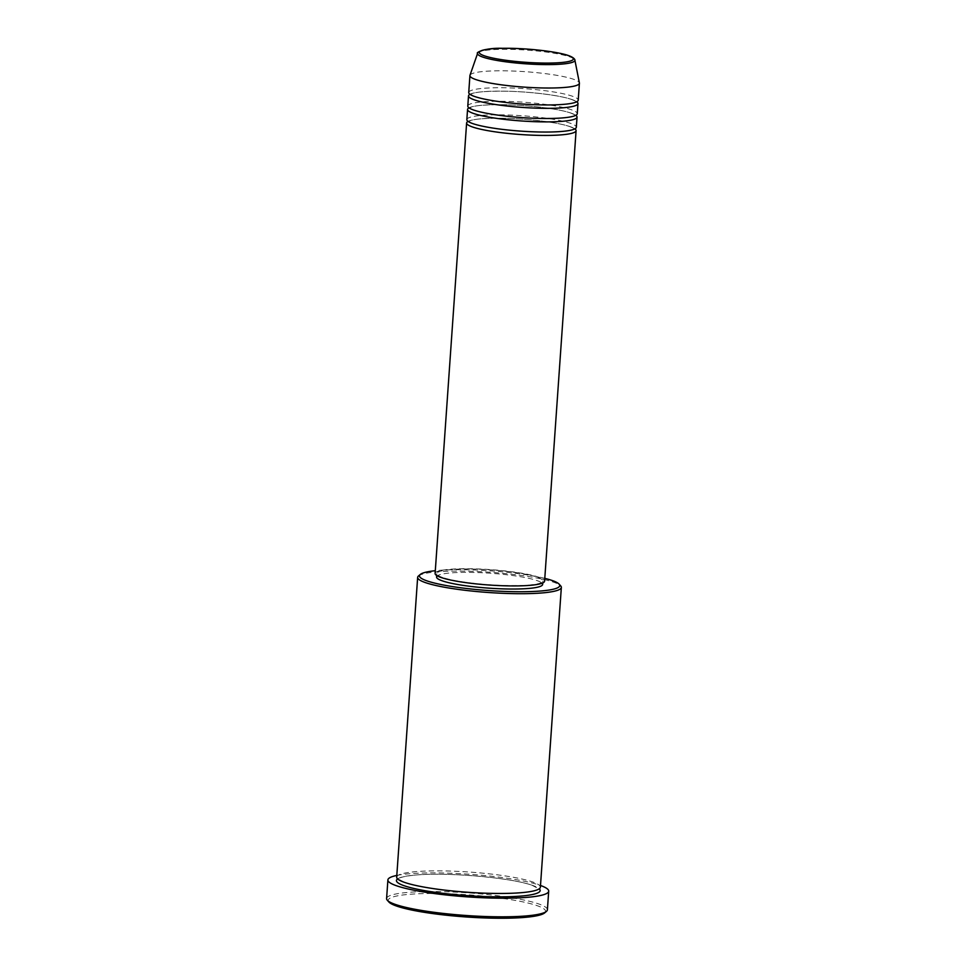 <?xml version="1.0" encoding="UTF-8"?>
<svg xmlns="http://www.w3.org/2000/svg" width="966" height="966" viewBox="0 0 966 966"><rect width="100%" height="100%" fill="white"/><g stroke="black" fill="none" stroke-linecap="round" stroke-linejoin="round"><path stroke-width="0.72" stroke-dasharray="4.83 3.62" d="M468.063 121.402A54.869 7.728 -176 0 1 515.156 118.697A54.869 7.728 -176 0 1 570.459 126.763A54.869 7.728 -176 0 1 574.879 128.864M466.844 119.615A54.869 7.728 -176 0 1 509.42 115.051A54.869 7.728 -176 0 1 570.689 123.382A54.869 7.728 -176 0 1 576.328 127.271M469.017 107.854A54.869 7.728 -176 0 1 516.11 105.149A54.869 7.728 -176 0 1 571.401 113.215A54.869 7.728 -176 0 1 575.821 115.316M467.798 106.067A54.869 7.728 -176 0 1 510.374 101.502A54.869 7.728 -176 0 1 571.643 109.834A54.869 7.728 -176 0 1 577.27 113.722M469.959 94.306A54.869 7.728 -176 0 1 517.052 91.601A54.869 7.728 -176 0 1 572.355 99.667A54.869 7.728 -176 0 1 576.762 101.768M468.739 92.519A54.869 7.728 -176 0 1 511.316 87.954A54.869 7.728 -176 0 1 572.584 96.286A54.869 7.728 -176 0 1 578.223 100.174M544.788 578.356A70.313 9.901 4 0 0 435.304 570.701M418.483 575.977A72.027 10.143 -176 0 1 478.568 571.594A72.027 10.143 -176 0 1 553.941 582.317A72.027 10.143 -176 0 1 560.715 585.927M388.875 902.003A78.886 11.109 -176 0 1 443.962 893.635A78.886 11.109 -176 0 1 537.458 905.782A78.886 11.109 -176 0 1 544.655 912.894M547.396 909.803A80.601 11.351 4 0 0 539.113 904.079A80.601 11.351 4 0 0 449.13 891.847A80.601 11.351 4 0 0 386.593 898.549M396.688 877.14A72.027 10.143 -176 0 1 452.571 871.151A72.027 10.143 -176 0 1 532.978 882.079A72.027 10.143 -176 0 1 540.38 887.186M435.111 573.49A54.869 7.728 -176 0 1 477.687 568.926A54.869 7.728 -176 0 1 538.956 577.257A54.869 7.728 -176 0 1 544.595 581.146M442.283 577.378A53.154 7.487 -176 0 1 436.825 573.611A53.154 7.487 -176 0 1 478.073 569.191A53.154 7.487 -176 0 1 537.422 577.257A53.154 7.487 -176 0 1 542.88 581.025A53.154 7.487 -176 0 1 501.632 585.444A53.154 7.487 -176 0 1 442.283 577.378M436.584 576.992A53.154 7.487 -176 0 1 477.832 572.572A53.154 7.487 -176 0 1 537.181 580.638A53.154 7.487 -176 0 1 542.638 584.406M396.809 875.438A80.601 11.351 -176 0 1 468.993 874.206A80.601 11.351 -176 0 1 540.417 885.46A80.601 11.351 -176 0 1 540.501 885.484M469.983 75.288A54.869 7.728 -176 0 1 513.526 71.049A54.869 7.728 -176 0 1 573.768 79.345A54.869 7.728 -176 0 1 579.383 82.931M477.627 53.287A48.783 6.871 -176 0 1 516.327 49.532A48.783 6.871 -176 0 1 569.892 56.897A48.783 6.871 -176 0 1 574.879 60.085M397.581 878.903A72.027 10.143 -176 0 1 458.27 874.785A72.027 10.143 -176 0 1 532.749 885.46A72.027 10.143 -176 0 1 539.245 888.805M570 126.691L574.565 128.611L571.92 129.818C567.73 131.255 557.865 131.992 542.337 132.016C516.967 131.871 484.328 127.85 472.942 123.576L468.377 121.656L471.022 120.448C475.212 118.999 485.065 118.275 500.605 118.25C525.975 118.395 558.614 122.404 570 126.691M570.942 113.143L575.507 115.063L572.862 116.27C568.672 117.707 558.819 118.444 543.29 118.468C517.909 118.323 485.282 114.302 473.883 110.027L469.319 108.107L471.963 106.9C476.153 105.451 486.019 104.726 501.547 104.702C526.917 104.847 559.555 108.856 570.942 113.143M571.896 99.595L576.461 101.515L573.816 102.722C569.626 104.159 559.761 104.896 544.232 104.92C518.863 104.775 486.224 100.754 474.837 96.479L470.273 94.559L472.917 93.352C477.107 91.903 486.961 91.178 502.489 91.154C527.871 91.299 560.497 95.308 571.896 99.595M532.29 885.387L538.569 888.696L537.784 889.336C537.241 889.698 534.766 891.34 521.302 892.644C490.257 895.76 423.832 889.843 404.537 882.32L398.27 879.012L399.043 878.372C399.586 878.009 402.061 876.367 415.525 875.063C446.57 871.936 512.994 877.865 532.29 885.387M436.825 573.611L436.68 575.519M542.88 581.025L542.747 582.933"/><path stroke-width="1.45" d="M574.879 128.864A54.869 7.728 -176 0 1 576.086 130.651A54.869 7.728 -176 0 1 533.51 135.216A54.869 7.728 -176 0 1 472.241 126.884A54.869 7.728 -176 0 1 466.614 122.996A54.869 7.728 -176 0 1 468.063 121.402M575.821 115.316A54.869 7.728 -176 0 1 577.04 117.103L576.328 127.271A54.869 7.728 -176 0 1 533.751 131.823A54.869 7.728 -176 0 1 472.483 123.503A54.869 7.728 -176 0 1 466.844 119.615L467.556 109.448A54.869 7.728 -176 0 1 469.017 107.854M577.04 117.103A54.869 7.728 -176 0 1 534.464 121.668A54.869 7.728 -176 0 1 473.195 113.336A54.869 7.728 -176 0 1 467.556 109.448M576.762 101.768A54.869 7.728 -176 0 1 577.982 103.555L577.27 113.722A54.869 7.728 -176 0 1 534.693 118.275A54.869 7.728 -176 0 1 473.437 109.955A54.869 7.728 -176 0 1 467.798 106.067L468.51 95.9A54.869 7.728 -176 0 1 469.959 94.306M577.982 103.555A54.869 7.728 -176 0 1 535.405 108.12A54.869 7.728 -176 0 1 474.137 99.788A54.869 7.728 -176 0 1 468.51 95.9M579.407 83.233L578.223 100.174A54.869 7.728 -176 0 1 535.647 104.726A54.869 7.728 -176 0 1 474.378 96.407A54.869 7.728 -176 0 1 468.739 92.519L469.923 75.577A54.869 7.728 -176 0 1 469.983 75.288L477.627 53.287A48.783 6.871 -176 0 0 482.589 57.006A48.783 6.871 -176 0 0 537.953 64.444A48.783 6.871 -176 0 0 574.879 60.085L579.383 82.931A54.869 7.728 -176 0 1 579.407 83.233A54.869 7.728 -176 0 1 536.83 87.797A54.869 7.728 -176 0 1 475.562 79.466A54.869 7.728 -176 0 1 469.923 75.577M435.304 570.701A70.313 9.901 4 0 0 420.295 574.444A70.313 9.901 4 0 0 426.694 580.783A70.313 9.901 4 0 0 510.036 591.603A70.313 9.901 4 0 0 559.133 584.152A70.313 9.901 4 0 0 552.528 580.626A70.313 9.901 4 0 0 544.788 578.356M559.133 584.152L560.715 585.927A72.027 10.143 -176 0 1 561.343 587.425A72.027 10.143 -176 0 1 505.46 593.414A72.027 10.143 -176 0 1 425.04 582.474A72.027 10.143 -176 0 1 417.65 577.378A72.027 10.143 -176 0 1 418.483 575.977L420.295 574.444M546.466 911.349L544.655 912.894A78.886 11.109 -176 0 1 478.834 917.7A78.886 11.109 -176 0 1 396.289 905.951A78.886 11.109 -176 0 1 388.875 902.003L387.294 900.227A80.601 11.351 4 0 0 394.877 904.261A80.601 11.351 4 0 0 479.221 916.263A80.601 11.351 4 0 0 546.466 911.349A80.601 11.351 4 0 0 547.396 909.803L548.7 891.171A80.601 11.351 -176 0 1 486.164 897.873A80.601 11.351 -176 0 1 396.169 885.641A80.601 11.351 -176 0 1 387.897 879.929A80.601 11.351 -176 0 1 396.809 875.438M387.897 879.929L386.593 898.549A80.601 11.351 4 0 0 387.294 900.227M561.343 587.425L540.38 887.186A72.027 10.143 -176 0 1 484.497 893.176A72.027 10.143 -176 0 1 404.09 882.236A72.027 10.143 -176 0 1 396.688 877.14L417.65 577.378M576.086 130.651L544.595 581.146A54.869 7.728 -176 0 1 502.006 585.71A54.869 7.728 -176 0 1 440.75 577.378A54.869 7.728 -176 0 1 435.111 573.49L466.614 122.996M542.747 582.933L542.638 584.406A53.154 7.487 -176 0 1 501.39 588.825A53.154 7.487 -176 0 1 442.042 580.759A53.154 7.487 -176 0 1 436.584 576.992L436.68 575.519M540.501 885.484A80.601 11.351 -176 0 1 548.7 891.171M568.491 55.642A47.129 6.641 4 0 0 505.544 48.3A47.129 6.641 4 0 0 484.159 55.75A47.129 6.641 4 0 0 547.106 63.092A47.129 6.641 4 0 0 568.491 55.642M539.245 888.805A72.027 10.143 -176 0 1 490.076 896.738A72.027 10.143 -176 0 1 403.848 885.629A72.027 10.143 -176 0 1 397.581 878.903M574.879 60.085C574.963 60.604 575.591 58.226 568.95 55.726C557.636 51.476 525.238 47.889 502.646 48.3C483.495 47.696 475.369 53.142 477.627 53.287"/></g></svg>
